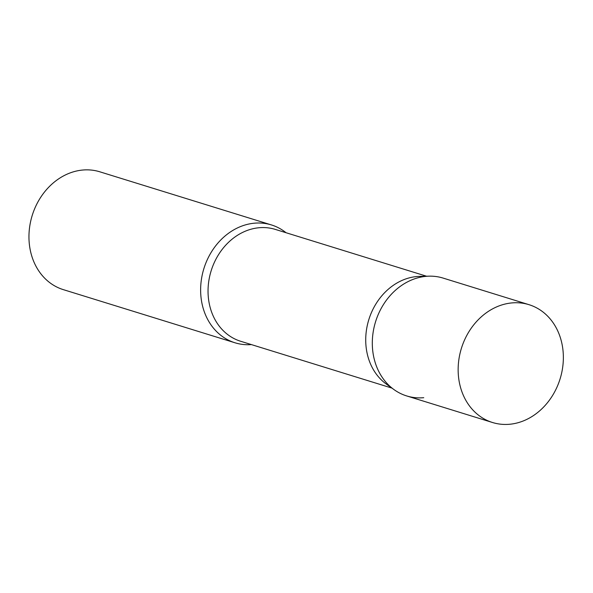 <?xml version="1.0" encoding="UTF-8"?>
<svg xmlns="http://www.w3.org/2000/svg" width="593" height="593" viewBox="0 0 593 593"><rect width="100%" height="100%" fill="white"/><g stroke="black" fill="none" stroke-linecap="round" stroke-linejoin="round"><path stroke-width="0.89" d="M528.993 304.676L443.156 278.102A61.679 51.658 107.2 0 0 372.315 341.768A61.679 51.658 107.2 0 0 406.672 395.931L492.516 422.505A61.679 51.658 107.2 0 0 563.35 358.832A61.679 51.658 107.2 0 0 528.993 304.676A61.679 51.658 107.2 0 0 458.159 368.342A61.679 51.658 107.2 0 0 492.516 422.505M394.019 389.608L386.332 384.079A58.551 49.041 -72.8 0 1 368.335 321.28A58.551 49.041 -72.8 0 1 416.775 276.546A58.551 49.041 -72.8 0 1 419.674 276.382L429.139 276.16A61.679 51.658 -72.8 0 0 426.078 276.338A61.679 51.658 -72.8 0 0 375.058 323.459A61.679 51.658 -72.8 0 0 394.019 389.608A61.679 51.658 -72.8 0 0 423.75 397.695M251.432 344.6A61.679 51.658 -72.8 0 1 234.998 342.784A61.679 51.658 -72.8 0 1 201.553 278.532A61.679 51.658 -72.8 0 1 254.404 223.19A61.679 51.658 -72.8 0 1 271.475 224.947A61.679 51.658 -72.8 0 1 286.063 232.738M234.998 342.784L63.318 289.636A61.679 51.658 -72.8 0 1 29.88 225.384A61.679 51.658 -72.8 0 1 82.723 170.035A61.679 51.658 -72.8 0 1 99.802 171.8L271.475 224.947M391.899 388.089L240.669 341.271A58.551 49.041 -72.8 0 1 208.921 280.274A58.551 49.041 -72.8 0 1 259.089 227.734A58.551 49.041 -72.8 0 1 275.3 229.402L426.53 276.219"/></g></svg>
